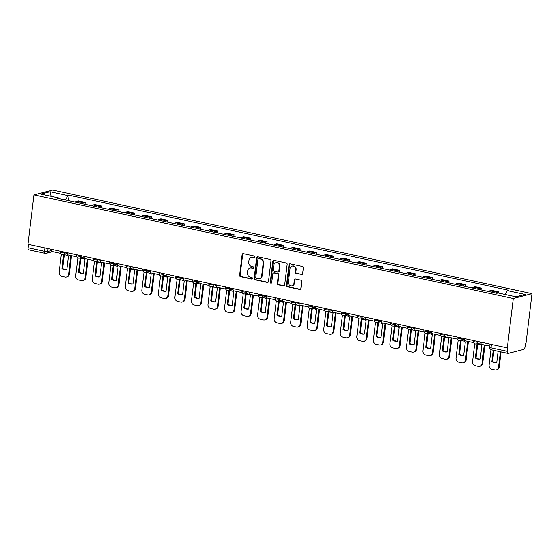 <?xml version="1.0" encoding="UTF-8"?>
<svg xmlns="http://www.w3.org/2000/svg" width="560" height="560" viewBox="0 0 560 560"><rect width="100%" height="100%" fill="white"/><g stroke="black" fill="none" stroke-linecap="round" stroke-linejoin="round"><path stroke-width="0.84" d="M254.975 257.033A0.826 0.728 -104.6 0 0 254.345 256.067L243.292 253.68A1.176 1.043 -104.6 0 0 242.116 254.604L239.61 275.275A1.176 1.043 -104.6 0 0 240.513 276.647L251.566 279.034A0.826 0.728 -104.6 0 0 251.762 277.424L250.334 277.116A3.773 3.332 -104.6 0 1 247.45 272.727L247.653 270.998A3.773 3.332 -104.6 0 1 250.04 268.072A3.773 3.332 -104.6 0 1 251.433 268.044L252.861 268.359A0.826 0.728 -104.6 0 0 253.057 266.749L251.622 266.441A3.773 3.332 -104.6 0 1 248.738 262.045L248.948 260.323A3.773 3.332 -104.6 0 1 251.328 257.39A3.773 3.332 -104.6 0 1 252.721 257.369L254.156 257.677A0.826 0.728 -104.6 0 0 254.975 257.033M301.462 274.561A1.176 1.043 -104.6 0 0 302.638 273.637L303.345 267.841A1.176 1.043 -104.6 0 0 302.442 266.469L290.164 263.816A1.176 1.043 -104.6 0 0 288.988 264.733L286.482 285.404A1.176 1.043 -104.6 0 0 287.385 286.776L299.663 289.429A1.176 1.043 -104.6 0 0 300.839 288.512L301.686 281.505A1.176 1.043 -104.6 0 0 300.79 280.133L295.533 278.992A1.176 1.043 -104.6 0 0 294.357 279.916L293.937 283.395A3.15 2.786 -104.6 0 1 291.942 285.838A3.15 2.786 -104.6 0 1 288.365 282.191L290.017 268.583A3.15 2.786 -104.6 0 1 292.005 266.133A3.15 2.786 -104.6 0 1 295.582 269.787L295.309 272.055A1.176 1.043 -104.6 0 0 296.205 273.427L302.008 274.421A1.176 1.043 -104.6 0 0 302.155 274.442M513.289 298.508L507.318 347.872L28 244.244L33.971 194.88L513.289 298.508L532 293.643L52.682 190.022L33.971 194.88M270.984 260.848A1.176 1.043 -104.6 0 0 270.081 259.469L257.81 256.816A1.176 1.043 -104.6 0 0 256.627 257.74L254.128 278.411A1.176 1.043 -104.6 0 0 255.031 279.783L267.302 282.436A1.176 1.043 -104.6 0 0 268.485 281.512L270.984 260.848M273.987 260.316L286.265 262.969A1.176 1.043 -104.6 0 1 287.161 264.341L284.662 285.012A1.176 1.043 -104.6 0 1 283.486 285.936L278.229 284.802A1.176 1.043 -104.6 0 1 277.326 283.423L278.341 275.044A1.176 1.043 -104.6 0 0 277.438 273.672L273.952 272.916A1.176 1.043 -104.6 0 0 272.776 273.84L271.719 282.569A0.826 0.728 -104.6 0 1 270.263 282.254L272.804 261.24A1.176 1.043 -104.6 0 1 273.987 260.316M507.318 347.872L507.864 347.732L507.423 351.358A2.401 1.029 102.2 0 0 508.004 353.423A2.401 1.029 102.2 0 0 508.228 353.416L523.67 349.405A2.401 1.029 102.2 0 0 525.042 346.78L525.483 343.154L526.029 343.014L532 293.643M28.917 249.788A2.401 1.029 -77.8 0 1 28.693 249.795A2.401 1.029 -77.8 0 1 28.105 247.73L44.534 251.286A2.401 0.455 6.9 0 0 47.747 251.461L51.121 250.586M28.518 244.356L28.105 247.73M82.397 203.686A5.523 2.366 -77.8 0 1 83.552 202.867L76.559 201.355A5.523 2.366 102.2 0 0 75.404 202.174M76.559 201.355L78.218 200.921L85.218 202.433L85.001 204.246M83.552 202.867L85.218 202.433M101.535 207.823L101.752 206.01L94.759 204.498L93.093 204.932A5.523 2.366 102.2 0 0 91.938 205.751M98.931 207.263A5.523 2.366 -77.8 0 1 100.086 206.444L101.752 206.01M118.069 211.4L118.286 209.587L111.293 208.075L109.627 208.509A5.523 2.366 102.2 0 0 108.472 209.328M115.465 210.84A5.523 2.366 -77.8 0 1 116.627 210.021L118.286 209.587M134.603 214.977L134.82 213.164L127.827 211.652L126.161 212.079A5.523 2.366 102.2 0 0 125.006 212.898M132.006 214.41A5.523 2.366 -77.8 0 1 133.161 213.591L134.82 213.164M151.137 218.547L151.361 216.734L144.361 215.222L142.702 215.656A5.523 2.366 102.2 0 0 141.547 216.475M148.54 217.987A5.523 2.366 -77.8 0 1 149.695 217.168L151.361 216.734M167.678 222.124L167.895 220.311L160.895 218.799L159.236 219.233A5.523 2.366 102.2 0 0 158.081 220.052M165.074 221.564A5.523 2.366 -77.8 0 1 166.229 220.745L167.895 220.311M184.212 225.701L184.429 223.888L177.436 222.376L175.77 222.803A5.523 2.366 102.2 0 0 174.615 223.622M181.608 225.134A5.523 2.366 -77.8 0 1 182.763 224.315L184.429 223.888M200.746 229.271L200.963 227.458L193.97 225.946L192.304 226.38A5.523 2.366 102.2 0 0 191.149 227.199M198.149 228.711A5.523 2.366 -77.8 0 1 199.304 227.892L200.963 227.458M217.28 232.848L217.504 231.035L210.504 229.523L208.838 229.957A5.523 2.366 102.2 0 0 207.683 230.776M214.683 232.288A5.523 2.366 -77.8 0 1 215.838 231.469L217.504 231.035M233.814 236.425L234.038 234.612L227.038 233.1L225.379 233.527A5.523 2.366 102.2 0 0 224.224 234.346M231.217 235.858A5.523 2.366 -77.8 0 1 232.372 235.039L234.038 234.612M250.355 239.995L250.572 238.182L243.579 236.67L241.913 237.104A5.523 2.366 102.2 0 0 240.758 237.923M247.751 239.435A5.523 2.366 -77.8 0 1 248.906 238.616L250.572 238.182M266.889 243.572L267.106 241.759L260.113 240.247L258.447 240.681A5.523 2.366 102.2 0 0 257.292 241.5M264.285 243.012A5.523 2.366 -77.8 0 1 265.44 242.193L267.106 241.759M283.423 247.149L283.64 245.336L276.647 243.824L274.981 244.251A5.523 2.366 102.2 0 0 273.826 245.07M280.826 246.582A5.523 2.366 -77.8 0 1 281.981 245.77L283.64 245.336M299.957 250.719L300.181 248.906L293.181 247.394L291.515 247.828A5.523 2.366 102.2 0 0 290.36 248.647M297.36 250.159A5.523 2.366 -77.8 0 1 298.515 249.34L300.181 248.906M316.491 254.296L316.715 252.483L309.715 250.971L308.056 251.405A5.523 2.366 102.2 0 0 306.901 252.224M313.894 253.736A5.523 2.366 -77.8 0 1 315.049 252.917L316.715 252.483M333.032 257.873L333.249 256.06L326.256 254.548L324.59 254.982A5.523 2.366 102.2 0 0 323.435 255.794M330.428 257.313A5.523 2.366 -77.8 0 1 331.583 256.494L333.249 256.06M349.566 261.45L349.783 259.637L342.79 258.118L341.124 258.552A5.523 2.366 102.2 0 0 339.969 259.371M346.962 260.883A5.523 2.366 -77.8 0 1 348.117 260.064L349.783 259.637M366.1 265.02L366.317 263.207L359.324 261.695L357.658 262.129A5.523 2.366 102.2 0 0 356.503 262.948M363.503 264.46A5.523 2.366 -77.8 0 1 364.658 263.641L366.317 263.207M382.634 268.597L382.858 266.784L375.858 265.272L374.192 265.706A5.523 2.366 102.2 0 0 373.037 266.525M380.037 268.037A5.523 2.366 -77.8 0 1 381.192 267.218L382.858 266.784M399.168 272.174L399.392 270.361L392.392 268.849L390.733 269.276A5.523 2.366 102.2 0 0 389.578 270.095M396.571 271.607A5.523 2.366 -77.8 0 1 397.726 270.788L399.392 270.361M415.709 275.744L415.926 273.931L408.933 272.419L407.267 272.853A5.523 2.366 102.2 0 0 406.112 273.672M413.105 275.184A5.523 2.366 -77.8 0 1 414.26 274.365L415.926 273.931M432.243 279.321L432.46 277.508L425.467 275.996L423.801 276.43A5.523 2.366 102.2 0 0 422.646 277.249M429.639 278.761A5.523 2.366 -77.8 0 1 430.801 277.942L432.46 277.508M448.777 282.898L448.994 281.085L442.001 279.573L440.335 280A5.523 2.366 102.2 0 0 439.18 280.819M446.18 282.331A5.523 2.366 -77.8 0 1 447.335 281.512L448.994 281.085M465.311 286.468L465.535 284.655L458.535 283.143L456.876 283.577A5.523 2.366 102.2 0 0 455.714 284.396M462.714 285.908A5.523 2.366 -77.8 0 1 463.869 285.089L465.535 284.655M481.845 290.045L482.069 288.232L475.069 286.72L473.41 287.154A5.523 2.366 102.2 0 0 472.255 287.973M479.248 289.485A5.523 2.366 -77.8 0 1 480.403 288.666L482.069 288.232M498.456 293.027L498.603 291.809L491.61 290.297L489.944 290.724A5.523 2.366 102.2 0 0 488.789 291.543M495.782 293.055A5.523 2.366 -77.8 0 1 496.937 292.243L498.603 291.809M58.933 198.618L58.674 197.946L40.866 194.096L50.029 191.716L67.837 195.566L65.499 200.032M505.246 294.497L507.297 290.577L508.585 290.241L69.118 195.237L67.837 195.566M507.297 290.577L525.105 294.427L515.942 296.807L498.134 292.957L496.853 293.293L57.393 198.282L58.674 197.946M68.46 200.676L69.118 195.237M50.029 191.716L51.142 196.322M254.716 257.537A0.826 0.728 -104.6 0 1 254.695 257.537L253.267 257.229A3.773 3.332 -104.6 0 0 251.874 257.25L251.328 257.39M250.04 268.072L250.586 267.932A3.773 3.332 -104.6 0 1 251.972 267.904L253.407 268.212A0.826 0.728 -104.6 0 0 253.421 268.219M243.138 253.659A1.176 1.043 -104.6 0 0 242.662 254.464L240.156 275.128A1.176 1.043 -104.6 0 0 241.059 276.5L252.112 278.894A0.826 0.728 -104.6 0 0 252.126 278.894M257.656 256.795A1.176 1.043 -104.6 0 0 257.173 257.6L254.674 278.271A1.176 1.043 -104.6 0 0 255.57 279.643L267.848 282.296A1.176 1.043 -104.6 0 0 268.002 282.317M258.755 258.671A0.826 0.728 -104.6 0 0 257.929 259.322L255.738 277.459A0.826 0.728 -104.6 0 0 256.368 278.425L257.873 278.747A3.773 3.332 -104.6 0 0 259.266 278.726A3.773 3.332 -104.6 0 0 261.646 275.793L263.151 263.396A3.773 3.332 -104.6 0 0 260.267 259L258.755 258.671L259.301 258.531A0.826 0.728 -104.6 0 0 259 258.538L258.454 258.678M259.266 278.726L259.812 278.579A3.773 3.332 -104.6 0 0 262.192 275.653L261.646 275.793M259.301 258.531L260.813 258.86A3.773 3.332 -104.6 0 1 263.697 263.249L262.192 275.653M273.518 272.923L274.064 272.783A1.176 1.043 -104.6 0 1 274.498 272.776L277.984 273.525A1.176 1.043 -104.6 0 1 278.887 274.904L277.872 283.283A1.176 1.043 -104.6 0 0 278.775 284.655L284.032 285.796A1.176 1.043 -104.6 0 0 284.179 285.81M273.833 260.295A1.176 1.043 -104.6 0 0 273.35 261.1L270.809 282.107A0.826 0.728 -104.6 0 0 271.453 283.073M279.398 266.343A3.15 2.786 -104.6 0 0 275.821 262.689A3.15 2.786 -104.6 0 0 273.826 265.139L273.245 269.934A1.176 1.043 -104.6 0 0 274.148 271.306L277.634 272.062A1.176 1.043 -104.6 0 0 278.817 271.138L279.398 266.343L279.937 266.203A3.15 2.786 -104.6 0 0 276.367 262.549L275.821 262.689M278.068 272.055L278.614 271.915A1.176 1.043 -104.6 0 0 279.363 270.998L278.817 271.138M279.937 266.203L279.363 270.998M292.005 266.133L292.551 265.993A3.15 2.786 -104.6 0 1 296.128 269.647L295.848 271.908A1.176 1.043 -104.6 0 0 296.751 273.287L302.008 274.421M291.942 285.838L292.488 285.698A3.15 2.786 -104.6 0 0 294.476 283.248L293.937 283.395M295.379 278.978A1.176 1.043 -104.6 0 0 294.896 279.776L294.476 283.248M290.01 263.795A1.176 1.043 -104.6 0 0 289.527 264.593L287.028 285.264A1.176 1.043 -104.6 0 0 287.931 286.636L300.209 289.289A1.176 1.043 -104.6 0 0 300.356 289.31M71.533 255.717L69.321 274.029A3.598 3.178 75.4 0 1 67.046 276.829L66.339 277.011A3.598 3.178 75.4 0 1 65.009 277.032L61.936 276.367A3.598 3.178 -104.6 0 1 59.178 272.174L61.334 254.366M66.829 269.612A7.441 6.573 75.4 0 1 62.65 268.457L64.288 254.947M60.284 253.288L51.03 251.286L51.275 249.277M70.868 255.577L68.614 274.211A3.598 3.178 75.4 0 1 66.339 277.011M61.943 268.639A7.441 6.573 75.4 0 0 66.822 269.689L68.467 256.102A7.441 6.573 -104.6 0 0 63.588 255.052L61.943 268.639L62.65 268.457M88.074 259.294L85.855 277.606A3.598 3.178 75.4 0 1 83.58 280.399L82.873 280.588A3.598 3.178 75.4 0 1 81.543 280.609L78.47 279.944A3.598 3.178 -104.6 0 1 75.712 275.744L77.868 257.936M83.363 273.189A7.441 6.573 75.4 0 1 79.191 272.027L80.822 258.517M76.825 256.865L67.571 254.863L67.809 252.854M87.402 259.147L85.148 277.788A3.598 3.178 75.4 0 1 82.873 280.588M78.477 272.216A7.441 6.573 75.4 0 0 83.356 273.266L85.001 259.679A7.441 6.573 -104.6 0 0 80.122 258.622L78.477 272.216L79.191 272.027M104.608 262.871L102.389 281.176A3.598 3.178 75.4 0 1 100.114 283.976L99.407 284.158A3.598 3.178 75.4 0 1 98.077 284.186L95.004 283.521A3.598 3.178 -104.6 0 1 92.246 279.321L94.402 261.513M99.897 276.766A7.441 6.573 75.4 0 1 95.725 275.604L97.356 262.094M93.359 260.435L84.105 258.433L84.343 256.431M103.936 262.724L101.682 281.365A3.598 3.178 75.4 0 1 99.407 284.158M95.018 275.786A7.441 6.573 75.4 0 0 99.89 276.843L101.535 263.256A7.441 6.573 -104.6 0 0 96.656 262.199L95.018 275.786L95.725 275.604M121.142 266.441L118.93 284.753A3.598 3.178 75.4 0 1 116.655 287.553L115.941 287.735A3.598 3.178 75.4 0 1 114.611 287.756L111.538 287.091A3.598 3.178 -104.6 0 1 108.787 282.898L110.936 265.09M116.438 280.336A7.441 6.573 75.4 0 1 112.259 279.181L113.897 265.671M109.893 264.012L100.639 262.01L100.884 260.001M120.47 266.301L118.216 284.935A3.598 3.178 75.4 0 1 115.941 287.735M111.552 279.363A7.441 6.573 75.4 0 0 116.424 280.42L118.069 266.826A7.441 6.573 -104.6 0 0 113.197 265.776L111.552 279.363L112.259 279.181M137.676 270.018L135.464 288.33A3.598 3.178 75.4 0 1 133.189 291.123L132.475 291.312A3.598 3.178 75.4 0 1 131.145 291.333L128.072 290.668A3.598 3.178 -104.6 0 1 125.321 286.475L127.477 268.66M132.972 283.913A7.441 6.573 75.4 0 1 128.793 282.751L130.431 269.241M126.427 267.589L117.173 265.587L117.418 263.578M137.011 269.871L134.75 288.512A3.598 3.178 75.4 0 1 132.475 291.312M128.086 282.94A7.441 6.573 75.4 0 0 132.958 283.99L134.603 270.403A7.441 6.573 -104.6 0 0 129.731 269.346L128.086 282.94L128.793 282.751M154.21 273.595L151.998 291.9A3.598 3.178 75.4 0 1 149.723 294.7L149.016 294.882A3.598 3.178 75.4 0 1 147.686 294.91L144.613 294.245A3.598 3.178 -104.6 0 1 141.855 290.045L144.011 272.237M149.506 287.49A7.441 6.573 75.4 0 1 145.327 286.328L146.965 272.818M142.961 271.159L133.707 269.164L133.952 267.155M153.545 273.448L151.291 292.089A3.598 3.178 75.4 0 1 149.016 294.882M144.62 286.51A7.441 6.573 75.4 0 0 149.499 287.567L151.144 273.98A7.441 6.573 -104.6 0 0 146.265 272.923L144.62 286.51L145.327 286.328M170.751 277.165L168.532 295.477A3.598 3.178 75.4 0 1 166.257 298.277L165.55 298.459A3.598 3.178 75.4 0 1 164.22 298.48L161.147 297.815A3.598 3.178 -104.6 0 1 158.389 293.622L160.545 275.814M166.04 291.06A7.441 6.573 75.4 0 1 161.868 289.905L163.499 276.395M159.502 274.736L150.248 272.734L150.486 270.725M170.079 277.025L167.825 295.659A3.598 3.178 75.4 0 1 165.55 298.459M161.154 290.087A7.441 6.573 75.4 0 0 166.033 291.144L167.678 277.55A7.441 6.573 -104.6 0 0 162.799 276.5L161.154 290.087L161.868 289.905M187.285 280.742L185.066 299.054A3.598 3.178 75.4 0 1 182.791 301.847L182.084 302.036A3.598 3.178 75.4 0 1 180.754 302.057L177.681 301.392A3.598 3.178 -104.6 0 1 174.923 297.199L177.079 279.384M182.574 294.637A7.441 6.573 75.4 0 1 178.402 293.475L180.033 279.972M176.036 278.313L166.782 276.311L167.027 274.302M186.613 280.602L184.359 299.236A3.598 3.178 75.4 0 1 182.084 302.036M177.695 293.664A7.441 6.573 75.4 0 0 182.567 294.714L184.212 281.127A7.441 6.573 -104.6 0 0 179.333 280.077L177.695 293.664L178.402 293.475M203.819 284.319L201.607 302.624A3.598 3.178 75.4 0 1 199.332 305.424L198.618 305.606A3.598 3.178 75.4 0 1 197.288 305.634L194.215 304.969A3.598 3.178 -104.6 0 1 191.464 300.769L193.613 282.961M199.115 298.214A7.441 6.573 75.4 0 1 194.936 297.052L196.574 283.542M192.57 281.883L183.316 279.888L183.561 277.879M203.147 284.172L200.893 302.813A3.598 3.178 75.4 0 1 198.618 305.606M194.229 297.234A7.441 6.573 75.4 0 0 199.101 298.291L200.746 284.704A7.441 6.573 -104.6 0 0 195.874 283.647L194.229 297.234L194.936 297.052M220.353 287.896L218.141 306.201A3.598 3.178 75.4 0 1 215.866 309.001L215.159 309.183A3.598 3.178 75.4 0 1 213.829 309.211L210.749 308.546A3.598 3.178 -104.6 0 1 207.998 304.346L210.154 286.538M215.649 301.784A7.441 6.573 75.4 0 1 211.47 300.629L213.108 287.119M209.104 285.46L199.85 283.458L200.095 281.456M219.688 287.749L217.427 306.383A3.598 3.178 75.4 0 1 215.159 309.183M210.763 300.811A7.441 6.573 75.4 0 0 215.642 301.868L217.28 288.281A7.441 6.573 -104.6 0 0 212.408 287.224L210.763 300.811L211.47 300.629M236.887 291.466L234.675 309.778A3.598 3.178 75.4 0 1 232.4 312.571L231.693 312.76A3.598 3.178 75.4 0 1 230.363 312.781L227.29 312.116A3.598 3.178 -104.6 0 1 224.532 307.923L226.688 290.115M232.183 305.361A7.441 6.573 75.4 0 1 228.004 304.199L229.642 290.696M225.645 289.037L216.384 287.035L216.629 285.026M236.222 291.326L233.968 309.96A3.598 3.178 75.4 0 1 231.693 312.76M227.297 304.388A7.441 6.573 75.4 0 0 232.176 305.438L233.821 291.851A7.441 6.573 -104.6 0 0 228.942 290.801L227.297 304.388L228.004 304.199M253.428 295.043L251.209 313.348A3.598 3.178 75.4 0 1 248.934 316.148L248.227 316.33A3.598 3.178 75.4 0 1 246.897 316.358L243.824 315.693A3.598 3.178 -104.6 0 1 241.066 311.493L243.222 293.685M248.717 308.938A7.441 6.573 75.4 0 1 244.545 307.776L246.176 294.266M242.179 292.614L232.925 290.612L233.163 288.603M252.756 294.896L250.502 313.537A3.598 3.178 75.4 0 1 248.227 316.33M243.831 307.958A7.441 6.573 75.4 0 0 248.71 309.015L250.355 295.428A7.441 6.573 -104.6 0 0 245.476 294.371L243.831 307.958L244.545 307.776M269.962 298.62L267.743 316.925A3.598 3.178 75.4 0 1 265.468 319.725L264.761 319.907A3.598 3.178 75.4 0 1 263.431 319.935L260.358 319.27A3.598 3.178 -104.6 0 1 257.6 315.07L259.756 297.262M265.251 312.508A7.441 6.573 75.4 0 1 261.079 311.353L262.71 297.843M258.713 296.184L249.459 294.182L249.704 292.18M269.29 298.473L267.036 317.107A3.598 3.178 75.4 0 1 264.761 319.907M260.372 311.535A7.441 6.573 75.4 0 0 265.244 312.592L266.889 299.005A7.441 6.573 -104.6 0 0 262.01 297.948L260.372 311.535L261.079 311.353M286.496 302.19L284.284 320.502A3.598 3.178 75.4 0 1 282.009 323.302L281.295 323.484A3.598 3.178 75.4 0 1 279.965 323.505L276.892 322.84A3.598 3.178 -104.6 0 1 274.141 318.647L276.29 300.839M281.792 316.085A7.441 6.573 75.4 0 1 277.613 314.93L279.251 301.42M275.247 299.761L265.993 297.759L266.238 295.75M285.824 302.05L283.57 320.684A3.598 3.178 75.4 0 1 281.295 323.484M276.906 315.112A7.441 6.573 75.4 0 0 281.778 316.162L283.423 302.575A7.441 6.573 -104.6 0 0 278.551 301.525L276.906 315.112L277.613 314.93M303.03 305.767L300.818 324.072A3.598 3.178 75.4 0 1 298.543 326.872L297.836 327.061A3.598 3.178 75.4 0 1 296.506 327.082L293.426 326.417A3.598 3.178 -104.6 0 1 290.675 322.217L292.831 304.409M298.326 319.662A7.441 6.573 75.4 0 1 294.147 318.5L295.785 304.99M291.781 303.338L282.527 301.336L282.772 299.327M302.365 305.62L300.104 324.261A3.598 3.178 75.4 0 1 297.836 327.061M293.44 318.689A7.441 6.573 75.4 0 0 298.319 319.739L299.957 306.152A7.441 6.573 -104.6 0 0 295.085 305.095L293.44 318.689L294.147 318.5M319.571 309.344L317.352 327.649A3.598 3.178 75.4 0 1 315.077 330.449L314.37 330.631A3.598 3.178 75.4 0 1 313.04 330.659L309.967 329.994A3.598 3.178 -104.6 0 1 307.209 325.794L309.365 307.986M314.86 323.239A7.441 6.573 75.4 0 1 310.688 322.077L312.319 308.567M308.322 306.908L299.061 304.906L299.306 302.904M318.899 309.197L316.645 327.838A3.598 3.178 75.4 0 1 314.37 330.631M309.974 322.259A7.441 6.573 75.4 0 0 314.853 323.316L316.498 309.729A7.441 6.573 -104.6 0 0 311.619 308.672L309.974 322.259L310.688 322.077M336.105 312.914L333.886 331.226A3.598 3.178 75.4 0 1 331.611 334.026L330.904 334.208A3.598 3.178 75.4 0 1 329.574 334.229L326.501 333.564A3.598 3.178 -104.6 0 1 323.743 329.371L325.899 311.563M331.394 326.809A7.441 6.573 75.4 0 1 327.222 325.654L328.853 312.144M324.856 310.485L315.602 308.483L315.84 306.474M335.433 312.774L333.179 331.408A3.598 3.178 75.4 0 1 330.904 334.208M326.508 325.836A7.441 6.573 75.4 0 0 331.387 326.893L333.032 313.299A7.441 6.573 -104.6 0 0 328.153 312.249L326.508 325.836L327.222 325.654M352.639 316.491L350.42 334.803A3.598 3.178 75.4 0 1 348.145 337.596L347.438 337.785A3.598 3.178 75.4 0 1 346.108 337.806L343.035 337.141A3.598 3.178 -104.6 0 1 340.277 332.948L342.433 315.133M347.935 330.386A7.441 6.573 75.4 0 1 343.756 329.224L345.387 315.714M341.39 314.062L332.136 312.06L332.381 310.051M351.967 316.344L349.713 334.985A3.598 3.178 75.4 0 1 347.438 337.785M343.049 329.413A7.441 6.573 75.4 0 0 347.921 330.463L349.566 316.876A7.441 6.573 -104.6 0 0 344.694 315.819L343.049 329.413L343.756 329.224M369.173 320.068L366.961 338.373A3.598 3.178 75.4 0 1 364.686 341.173L363.972 341.355A3.598 3.178 75.4 0 1 362.642 341.383L359.569 340.718A3.598 3.178 -104.6 0 1 356.818 336.518L358.974 318.71M364.469 333.963A7.441 6.573 75.4 0 1 360.29 332.801L361.928 319.291M357.924 317.632L348.67 315.637L348.915 313.628M368.508 319.921L366.247 338.562A3.598 3.178 75.4 0 1 363.972 341.355M359.583 332.983A7.441 6.573 75.4 0 0 364.455 334.04L366.1 320.453A7.441 6.573 -104.6 0 0 361.228 319.396L359.583 332.983L360.29 332.801M385.707 323.638L383.495 341.95A3.598 3.178 75.4 0 1 381.22 344.75L380.513 344.932A3.598 3.178 75.4 0 1 379.183 344.953L376.103 344.288A3.598 3.178 -104.6 0 1 373.352 340.095L375.508 322.287M381.003 337.533A7.441 6.573 75.4 0 1 376.824 336.378L378.462 322.868M374.458 321.209L365.204 319.207L365.449 317.198M385.042 323.498L382.788 342.132A3.598 3.178 75.4 0 1 380.513 344.932M376.117 336.56A7.441 6.573 75.4 0 0 380.996 337.617L382.634 324.023A7.441 6.573 -104.6 0 0 377.762 322.973L376.117 336.56L376.824 336.378M402.248 327.215L400.029 345.527A3.598 3.178 75.4 0 1 397.754 348.32L397.047 348.509A3.598 3.178 75.4 0 1 395.717 348.53L392.644 347.865A3.598 3.178 -104.6 0 1 389.886 343.672L392.042 325.857M397.537 341.11A7.441 6.573 75.4 0 1 393.365 339.948L394.996 326.445M390.999 324.786L381.738 322.784L381.983 320.775M401.576 327.068L399.322 345.709A3.598 3.178 75.4 0 1 397.047 348.509M392.651 340.137A7.441 6.573 75.4 0 0 397.53 341.187L399.175 327.6A7.441 6.573 -104.6 0 0 394.296 326.55L392.651 340.137L393.365 339.948M418.782 330.792L416.563 349.097A3.598 3.178 75.4 0 1 414.288 351.897L413.581 352.079A3.598 3.178 75.4 0 1 412.251 352.107L409.178 351.442A3.598 3.178 -104.6 0 1 406.42 347.242L408.576 329.434M414.071 344.687A7.441 6.573 75.4 0 1 409.899 343.525L411.53 330.015M407.533 328.356L398.279 326.361L398.517 324.352M418.11 330.645L415.856 349.286A3.598 3.178 75.4 0 1 413.581 352.079M409.185 343.707A7.441 6.573 75.4 0 0 414.064 344.764L415.709 331.177A7.441 6.573 -104.6 0 0 410.83 330.12L409.185 343.707L409.899 343.525M435.316 334.369L433.097 352.674A3.598 3.178 75.4 0 1 430.829 355.474L430.115 355.656A3.598 3.178 75.4 0 1 428.785 355.677L425.712 355.019A3.598 3.178 -104.6 0 1 422.954 350.819L425.11 333.011M430.612 348.257A7.441 6.573 75.4 0 1 426.433 347.102L428.064 333.592M424.067 331.933L414.813 329.931L415.058 327.929M434.644 334.222L432.39 352.856A3.598 3.178 75.4 0 1 430.115 355.656M425.726 347.284A7.441 6.573 75.4 0 0 430.598 348.341L432.243 334.754A7.441 6.573 -104.6 0 0 427.371 333.697L425.726 347.284L426.433 347.102M451.85 337.939L449.638 356.251A3.598 3.178 75.4 0 1 447.363 359.044L446.649 359.233A3.598 3.178 75.4 0 1 445.319 359.254L442.246 358.589A3.598 3.178 -104.6 0 1 439.495 354.396L441.651 336.588M447.146 351.834A7.441 6.573 75.4 0 1 442.967 350.672L444.605 337.169M440.601 335.51L431.347 333.508L431.592 331.499M451.185 337.799L448.924 356.433A3.598 3.178 75.4 0 1 446.649 359.233M442.26 350.861A7.441 6.573 75.4 0 0 447.132 351.911L448.777 338.324A7.441 6.573 -104.6 0 0 443.905 337.274L442.26 350.861L442.967 350.672M468.384 341.516L466.172 359.821A3.598 3.178 75.4 0 1 463.897 362.621L463.19 362.803A3.598 3.178 75.4 0 1 461.86 362.831L458.78 362.166A3.598 3.178 -104.6 0 1 456.029 357.966L458.185 340.158M463.68 355.411A7.441 6.573 75.4 0 1 459.501 354.249L461.139 340.739M457.135 339.087L447.881 337.085L448.126 335.076M467.719 341.369L465.465 360.01A3.598 3.178 75.4 0 1 463.19 362.803M458.794 354.431A7.441 6.573 75.4 0 0 463.673 355.488L465.318 341.901A7.441 6.573 -104.6 0 0 460.439 340.844L458.794 354.431L459.501 354.249M484.925 345.093L482.706 363.398A3.598 3.178 75.4 0 1 480.431 366.198L479.724 366.38A3.598 3.178 75.4 0 1 478.394 366.408L475.321 365.743A3.598 3.178 -104.6 0 1 472.563 361.543L474.719 343.735M480.214 358.981A7.441 6.573 75.4 0 1 476.042 357.826L477.673 344.316M473.676 342.657L464.422 340.655L464.66 338.653M484.253 344.946L481.999 363.58A3.598 3.178 75.4 0 1 479.724 366.38M475.328 358.008A7.441 6.573 75.4 0 0 480.207 359.065L481.852 345.478A7.441 6.573 -104.6 0 0 476.973 344.421L475.328 358.008L476.042 357.826M501.067 351.918L499.24 366.975A3.598 3.178 75.4 0 1 496.965 369.775L496.258 369.957A3.598 3.178 75.4 0 1 494.928 369.978L491.855 369.313A3.598 3.178 -104.6 0 1 489.097 365.12L490.973 349.65M496.748 362.558A7.441 6.573 75.4 0 1 492.576 361.403L493.906 350.371M489.832 346.15L480.956 344.232L481.194 342.223M500.395 351.771L498.533 367.157A3.598 3.178 75.4 0 1 496.258 369.957M493.241 350.231L491.862 361.585A7.441 6.573 75.4 0 0 496.741 362.635L498.113 351.281M491.862 361.585L492.576 361.403M48.097 248.591L47.747 251.461A2.401 2.121 -104.6 0 1 45.346 253.337A2.401 1.029 -77.8 0 1 45.122 253.344A2.401 1.029 -77.8 0 1 44.534 251.286L44.947 247.912M480.403 288.666L473.41 287.154M463.869 285.089L456.876 283.577M447.335 281.512L440.335 280M430.801 277.942L423.801 276.43M414.26 274.365L407.267 272.853M397.726 270.788L390.733 269.276M381.192 267.218L374.192 265.706M364.658 263.641L357.658 262.129M348.117 260.064L341.124 258.552M331.583 256.494L324.59 254.982M315.049 252.917L308.056 251.405M298.515 249.34L291.515 247.828M281.981 245.77L274.981 244.251M265.44 242.193L258.447 240.681M248.906 238.616L241.913 237.104M232.372 235.039L225.379 233.527M215.838 231.469L208.838 229.957M199.304 227.892L192.304 226.38M182.763 224.315L175.77 222.803M166.229 220.745L159.236 219.233M149.695 217.168L142.702 215.656M133.161 213.591L126.161 212.079M116.627 210.021L109.627 208.509M100.086 206.444L93.093 204.932M496.937 292.243L489.944 290.724M478.016 341.537L477.953 342.062L479.087 341.768M461.482 337.96L461.419 338.492L462.553 338.198M444.948 334.39L444.878 334.915L446.019 334.621M428.407 330.813L428.344 331.338L429.485 331.044M411.873 327.236L411.81 327.768L412.951 327.467M395.339 323.666L395.276 324.191L396.41 323.897M378.805 320.089L378.742 320.614L379.876 320.32M362.264 316.512L362.201 317.044L363.342 316.743M345.73 312.942L345.667 313.467L346.808 313.173M329.196 309.365L329.133 309.89L330.274 309.596M312.662 305.788L312.599 306.32L313.733 306.019M296.128 302.211L296.065 302.743L297.199 302.449M279.587 298.641L279.524 299.166L280.665 298.872M263.053 295.064L262.99 295.589L264.131 295.295M246.519 291.487L246.456 292.019L247.59 291.725M229.985 287.917L229.922 288.442L231.056 288.148M213.451 284.34L213.388 284.865L214.522 284.571M196.91 280.763L196.847 281.295L197.988 280.994M180.376 277.193L180.313 277.718L181.454 277.424M163.842 273.616L163.779 274.141L164.913 273.847M147.308 270.039L147.245 270.571L148.379 270.27M130.774 266.469L130.704 266.994L131.845 266.7M114.233 262.892L114.17 263.417L115.311 263.123M97.699 259.315L97.636 259.847L98.777 259.546M81.165 255.738L81.102 256.27L82.236 255.976M64.631 252.168L64.568 252.693L65.702 252.399M60.151 251.202L60.06 251.944A2.401 0.455 6.9 0 0 61.859 252.616A2.401 0.455 6.9 0 0 64.568 252.693A2.401 2.121 75.4 0 1 63.049 254.562L67.753 253.337M76.685 254.772L76.601 255.521A2.401 0.455 6.9 0 0 78.393 256.193A2.401 0.455 6.9 0 0 81.102 256.27A2.401 2.121 75.4 0 1 79.583 258.132L84.287 256.914M93.226 258.349L93.135 259.098A2.401 0.455 6.9 0 0 94.927 259.763A2.401 0.455 6.9 0 0 97.636 259.847A2.401 2.121 75.4 0 1 96.117 261.709L100.821 260.491M109.76 261.926L109.669 262.675A2.401 0.455 6.9 0 0 111.461 263.34A2.401 0.455 6.9 0 0 114.17 263.417A2.401 2.121 75.4 0 1 112.658 265.286L117.362 264.061M126.294 265.496L126.203 266.245A2.401 0.455 6.9 0 0 128.002 266.917A2.401 0.455 6.9 0 0 130.704 266.994A2.401 2.121 75.4 0 1 129.192 268.856L133.896 267.638M142.828 269.073L142.737 269.822A2.401 0.455 6.9 0 0 144.536 270.487A2.401 0.455 6.9 0 0 147.245 270.571A2.401 2.121 75.4 0 1 145.726 272.433L150.43 271.215M159.362 272.65L159.278 273.399A2.401 0.455 6.9 0 0 161.07 274.064A2.401 0.455 6.9 0 0 163.779 274.141A2.401 2.121 75.4 0 1 162.26 276.01L166.964 274.785M175.903 276.22L175.812 276.969A2.401 0.455 6.9 0 0 177.604 277.641A2.401 0.455 6.9 0 0 180.313 277.718A2.401 2.121 75.4 0 1 178.794 279.587L183.498 278.362M192.437 279.797L192.346 280.546A2.401 0.455 6.9 0 0 194.138 281.211A2.401 0.455 6.9 0 0 196.847 281.295A2.401 2.121 75.4 0 1 195.335 283.157L200.039 281.939M208.971 283.374L208.88 284.123A2.401 0.455 6.9 0 0 210.679 284.788A2.401 0.455 6.9 0 0 213.388 284.865A2.401 2.121 75.4 0 1 211.869 286.734L216.573 285.509M225.505 286.944L225.414 287.693A2.401 0.455 6.9 0 0 227.213 288.365A2.401 0.455 6.9 0 0 229.922 288.442A2.401 2.121 75.4 0 1 228.403 290.311L233.107 289.086M242.046 290.521L241.955 291.27A2.401 0.455 6.9 0 0 243.747 291.935A2.401 0.455 6.9 0 0 246.456 292.019A2.401 2.121 75.4 0 1 244.937 293.881L249.641 292.663M258.58 294.098L258.489 294.847A2.401 0.455 6.9 0 0 260.281 295.512A2.401 0.455 6.9 0 0 262.99 295.589A2.401 2.121 75.4 0 1 261.478 297.458L266.175 296.233M275.114 297.668L275.023 298.417A2.401 0.455 6.9 0 0 276.815 299.089A2.401 0.455 6.9 0 0 279.524 299.166A2.401 2.121 75.4 0 1 278.012 301.035L282.716 299.81M291.648 301.245L291.557 301.994A2.401 0.455 6.9 0 0 293.356 302.666A2.401 0.455 6.9 0 0 296.065 302.743A2.401 2.121 75.4 0 1 294.546 304.605L299.25 303.387M308.182 304.822L308.091 305.571A2.401 0.455 6.9 0 0 309.89 306.236A2.401 0.455 6.9 0 0 312.599 306.32A2.401 2.121 75.4 0 1 311.08 308.182L315.784 306.964M324.723 308.399L324.632 309.148A2.401 0.455 6.9 0 0 326.424 309.813A2.401 0.455 6.9 0 0 329.133 309.89A2.401 2.121 75.4 0 1 327.614 311.759L332.318 310.534M341.257 311.969L341.166 312.718A2.401 0.455 6.9 0 0 342.958 313.39A2.401 0.455 6.9 0 0 345.667 313.467A2.401 2.121 75.4 0 1 344.155 315.329L348.852 314.111M357.791 315.546L357.7 316.295A2.401 0.455 6.9 0 0 359.499 316.96A2.401 0.455 6.9 0 0 362.201 317.044A2.401 2.121 75.4 0 1 360.689 318.906L365.393 317.688M374.325 319.123L374.234 319.872A2.401 0.455 6.9 0 0 376.033 320.537A2.401 0.455 6.9 0 0 378.742 320.614A2.401 2.121 75.4 0 1 377.223 322.483L381.927 321.258M390.859 322.693L390.768 323.442A2.401 0.455 6.9 0 0 392.567 324.114A2.401 0.455 6.9 0 0 395.276 324.191A2.401 2.121 75.4 0 1 393.757 326.06L398.461 324.835M407.4 326.27L407.309 327.019A2.401 0.455 6.9 0 0 409.101 327.684A2.401 0.455 6.9 0 0 411.81 327.768A2.401 2.121 75.4 0 1 410.291 329.63L414.995 328.412M423.934 329.847L423.843 330.596A2.401 0.455 6.9 0 0 425.635 331.261A2.401 0.455 6.9 0 0 428.344 331.338A2.401 2.121 75.4 0 1 426.832 333.207L431.529 331.982M440.468 333.417L440.377 334.166A2.401 0.455 6.9 0 0 442.176 334.838A2.401 0.455 6.9 0 0 444.878 334.915A2.401 2.121 75.4 0 1 443.366 336.784L448.07 335.559M457.002 336.994L456.911 337.743A2.401 0.455 6.9 0 0 458.71 338.408A2.401 0.455 6.9 0 0 461.419 338.492A2.401 2.121 75.4 0 1 459.9 340.354L464.604 339.136M473.536 340.571L473.445 341.32A2.401 0.455 6.9 0 0 475.244 341.985A2.401 0.455 6.9 0 0 477.953 342.062A2.401 2.121 75.4 0 1 476.434 343.931L481.138 342.706M491.4 344.428L490.994 347.802L507.423 351.358M490.077 344.141L489.699 347.235A2.401 0.455 6.9 0 0 490.994 347.802A2.401 1.029 -77.8 0 0 491.575 349.867A2.401 1.029 -77.8 0 0 491.799 349.86M253.267 257.229L252.721 257.369M253.407 268.212L252.861 268.359M251.972 267.904L251.433 268.044M252.112 278.894L251.566 279.034M241.059 276.5L240.513 276.647M240.156 275.128L239.61 275.275M242.662 254.464L242.116 254.604M254.695 257.537L254.156 257.677M267.848 282.296L267.302 282.436M255.57 279.643L255.031 279.783M254.674 278.271L254.128 278.411M257.173 257.6L256.627 257.74M263.697 263.249L263.151 263.396M260.813 258.86L260.267 259M284.032 285.796L283.486 285.936M278.775 284.655L278.229 284.802M277.872 283.283L277.326 283.423M278.887 274.904L278.341 275.044M277.984 273.525L277.438 273.672M274.498 272.776L273.952 272.916M270.809 282.107L270.263 282.254M273.35 261.1L272.804 261.24M296.751 273.287L296.205 273.427M295.848 271.908L295.309 272.055M296.128 269.647L295.582 269.787M294.896 279.776L294.357 279.916M300.209 289.289L299.663 289.429M287.931 286.636L287.385 286.776M287.028 285.264L286.482 285.404M289.527 264.593L288.988 264.733M68.614 274.211L69.321 274.029M85.148 277.788L85.855 277.606M101.682 281.365L102.389 281.176M118.216 284.935L118.93 284.753M134.75 288.512L135.464 288.33M151.291 292.089L151.998 291.9M167.825 295.659L168.532 295.477M184.359 299.236L185.066 299.054M200.893 302.813L201.607 302.624M217.427 306.383L218.141 306.201M233.968 309.96L234.675 309.778M250.502 313.537L251.209 313.348M267.036 317.107L267.743 316.925M283.57 320.684L284.284 320.502M300.104 324.261L300.818 324.072M316.645 327.838L317.352 327.649M333.179 331.408L333.886 331.226M349.713 334.985L350.42 334.803M366.247 338.562L366.961 338.373M382.788 342.132L383.495 341.95M399.322 345.709L400.029 345.527M415.856 349.286L416.563 349.097M432.39 352.856L433.097 352.674M448.924 356.433L449.638 356.251M465.465 360.01L466.172 359.821M481.999 363.58L482.706 363.398M498.533 367.157L499.24 366.975M60.06 251.944A2.401 2.401 0 0 0 63.049 254.562M76.601 255.521A2.401 2.401 0 0 0 79.583 258.132M93.135 259.098A2.401 2.401 0 0 0 96.117 261.709M109.669 262.675A2.401 2.401 0 0 0 112.658 265.286M126.203 266.245A2.401 2.401 0 0 0 129.192 268.856M142.737 269.822A2.401 2.401 0 0 0 145.726 272.433M159.278 273.399A2.401 2.401 0 0 0 162.26 276.01M175.812 276.969A2.401 2.401 0 0 0 178.794 279.587M192.346 280.546A2.401 2.401 0 0 0 195.335 283.157M208.88 284.123A2.401 2.401 0 0 0 211.869 286.734M225.414 287.693A2.401 2.401 0 0 0 228.403 290.311M241.955 291.27A2.401 2.401 0 0 0 244.937 293.881M258.489 294.847A2.401 2.401 0 0 0 261.478 297.458M275.023 298.417A2.401 2.401 0 0 0 278.012 301.035M291.557 301.994A2.401 2.401 0 0 0 294.546 304.605M308.091 305.571A2.401 2.401 0 0 0 311.08 308.182M324.632 309.148A2.401 2.401 0 0 0 327.614 311.759M341.166 312.718A2.401 2.401 0 0 0 344.155 315.329M357.7 316.295A2.401 2.401 0 0 0 360.689 318.906M374.234 319.872A2.401 2.401 0 0 0 377.223 322.483M390.768 323.442A2.401 2.401 0 0 0 393.757 326.06M407.309 327.019A2.401 2.401 0 0 0 410.291 329.63M423.843 330.596A2.401 2.401 0 0 0 426.832 333.207M440.377 334.166A2.401 2.401 0 0 0 443.366 336.784M456.911 337.743A2.401 2.401 0 0 0 459.9 340.354M473.445 341.32A2.401 2.401 0 0 0 476.434 343.931M508.004 353.423L491.575 349.867A2.401 2.401 0 0 1 489.699 347.235M52.696 251.643L46.228 253.323A2.401 2.401 0 0 1 45.122 253.344L28.693 249.795"/></g></svg>
